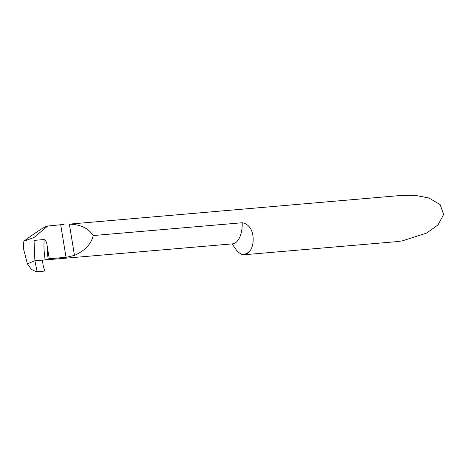 <?xml version="1.0" encoding="UTF-8"?>
<svg xmlns="http://www.w3.org/2000/svg" width="467" height="467" viewBox="0 0 467 467"><rect width="100%" height="100%" fill="white"/><g stroke="black" fill="none" stroke-linecap="round" stroke-linejoin="round"><path stroke-width="0.7" d="M48.264 259.308L45.188 259.874A45.655 23.169 85.1 0 1 44.143 239.53C45.976 240.82 46.957 242.776 47.085 245.391A43.373 22.013 -94.9 0 0 48.264 259.308A22.825 11.587 -94.9 0 0 49.274 258.736L66.028 257.299L74.475 255.396C84.906 250.738 91.153 244.124 93.219 235.555L242.21 222.753C255.443 225.006 254.994 245.543 249.775 251.1A22.825 11.587 85.1 0 1 245.893 254.34A22.825 11.587 85.1 0 1 244.188 254.748A22.825 11.587 85.1 0 1 241.486 254.363L237.592 251.713L232.052 243.897M47.085 245.391L49.274 258.736M244.188 254.748L395.397 241.754L402.175 240.914L426.569 233.109L438.052 224.884L443.65 214.458L440.101 204.575L428.91 197.979L414.819 195.288L401.638 195.399L69.355 224.125C80.604 224.499 88.561 228.31 93.219 235.555M48.002 225.789L33.933 237.516L34.897 260.755L27.407 263.861L23.35 248.17L23.84 241.229C34.902 232.998 42.573 227.966 46.846 226.139L64.008 224.405M37.103 271.712L44.937 271.041C43.472 267.422 42.678 263.773 42.567 260.101L34.897 260.755L37.103 271.712L34.897 260.755L27.407 263.861L31.458 269.441L35.778 271.566L44.937 271.041C43.478 267.445 42.684 263.802 42.567 260.101L45.188 259.874M43.91 259.985L42.515 260.154M42.567 260.101L42.859 259.938M33.933 237.516L23.84 241.229M44.143 239.53L34.313 240.377M241.486 254.363A34.243 17.378 -94.9 0 0 245.8 253.785A34.243 17.378 -94.9 0 0 249.775 251.1M233.313 243.943L232.473 243.862A22.825 11.587 -94.9 0 0 234.177 243.453A22.825 11.587 -94.9 0 0 242.21 222.753M60.687 224.697L66.028 257.299M69.355 224.125L74.475 255.396M232.473 243.862L43.034 260.137"/></g></svg>
